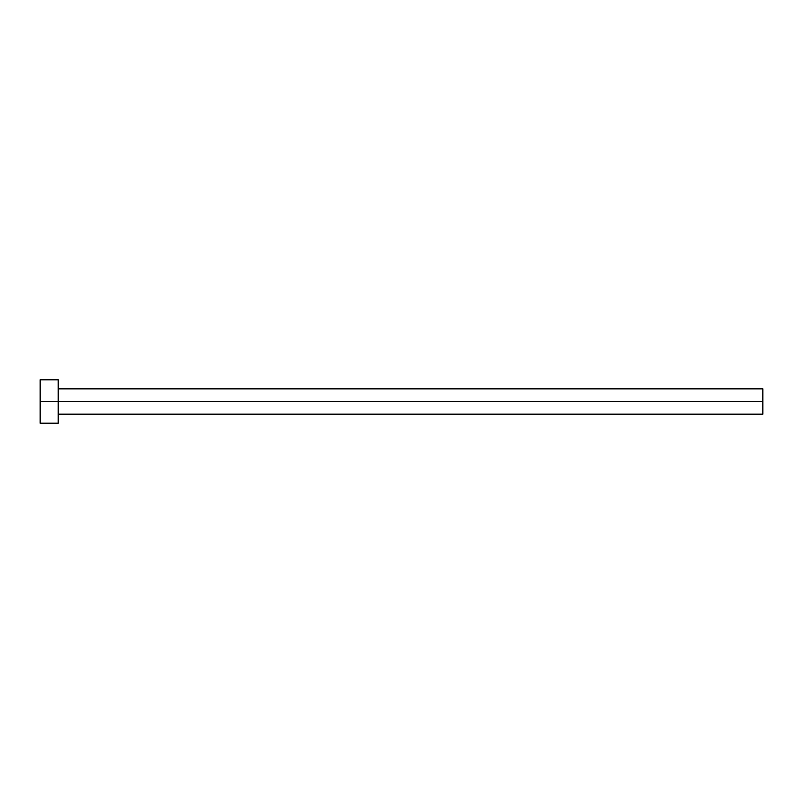 <?xml version="1.0" encoding="UTF-8"?>
<svg xmlns="http://www.w3.org/2000/svg" width="803" height="803" viewBox="0 0 803 803"><rect width="100%" height="100%" fill="white"/><g stroke="black" fill="none" stroke-linecap="round" stroke-linejoin="round"><path stroke-width="1.2" d="M40.15 423.181L40.15 379.819L40.15 401.5L762.85 401.5L762.85 414.147L762.85 401.5L40.15 401.5L40.15 423.181L58.217 423.181L58.217 379.819L58.217 423.181M762.85 401.5L762.85 388.853L762.85 401.5M58.217 414.147L762.85 414.147M40.15 379.819L58.217 379.819M58.217 388.853L762.85 388.853"/></g></svg>
